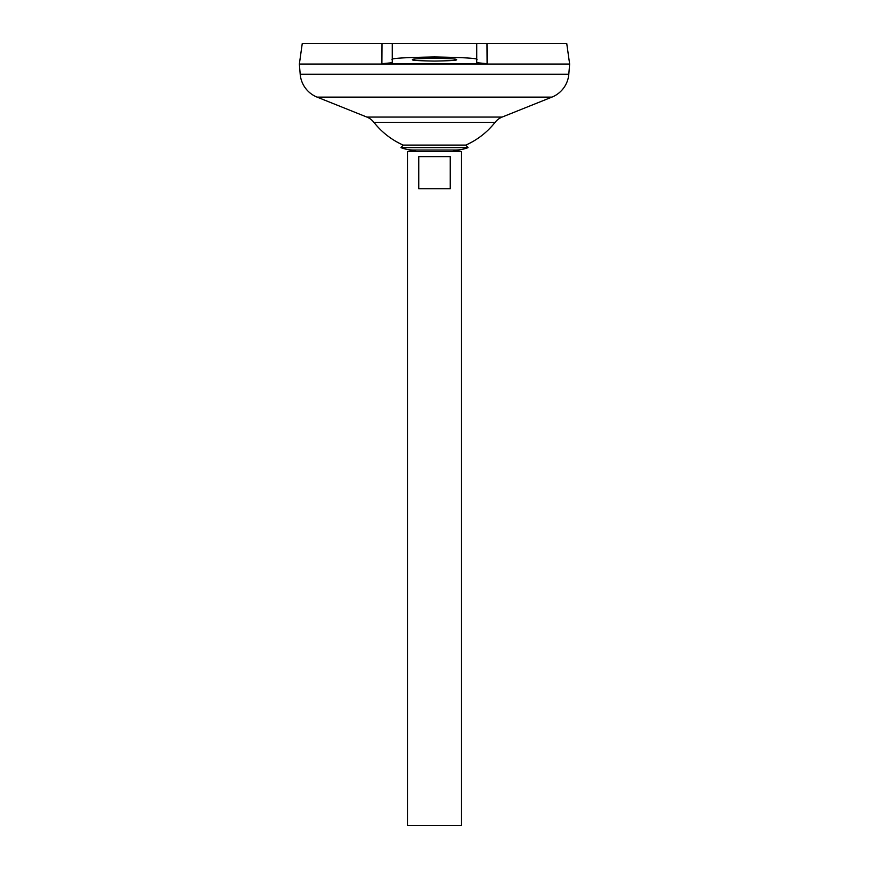 <?xml version="1.0" encoding="UTF-8"?>
<svg xmlns="http://www.w3.org/2000/svg" width="869" height="869" viewBox="0 0 869 869"><rect width="100%" height="100%" fill="white"/><g stroke="black" fill="none" stroke-linecap="round" stroke-linejoin="round"><path stroke-width="1.3" d="M403.173 145.09L465.827 145.09L468.043 147.643L400.957 147.643L403.173 145.09A77.124 77.124 0 0 1 373.887 122.312L495.113 122.312A16.891 16.891 0 0 1 502.108 117.076L551.924 97.111A27.026 27.026 0 0 0 568.804 74.223L569.64 64.089L299.36 64.089L300.196 74.223L568.804 74.223M400.957 147.643A36.118 36.118 0 0 0 413.948 150.055L455.052 150.055A36.118 36.118 0 0 0 468.043 147.643M456.464 59.668C457.713 60.33 450.392 60.797 434.5 61.069C418.608 60.797 411.287 60.33 412.536 59.668C411.287 59.005 418.608 58.527 434.5 58.256C450.392 58.527 457.713 59.005 456.464 59.668M413.948 150.055L416.49 150.055L407.474 151.554L461.526 151.554L452.51 150.055L455.052 150.055M450.251 156.626L450.251 188.725L418.749 188.725L418.749 156.626L450.251 156.626M407.474 151.554L407.474 825.55L461.526 825.55L461.526 151.554M373.887 122.312A16.891 16.891 0 0 0 366.892 117.076L317.076 97.111A27.026 27.026 0 0 1 300.196 74.223M302.26 43.45L392.267 43.45L382.012 43.45L381.893 63.698L487.107 63.698L476.733 62.698L476.733 43.45L566.74 43.45L569.64 64.056L299.36 64.056L302.26 43.45M486.988 43.45L487.107 63.698M476.733 43.45L392.267 43.45L392.267 59.668C389.866 58.386 403.944 57.484 434.5 56.963C465.056 57.484 479.134 58.386 476.733 59.668M381.893 63.698L392.267 62.698L392.267 59.668M317.076 97.111L551.924 97.111M366.892 117.076L502.108 117.076M465.827 145.09A77.124 77.124 0 0 0 495.113 122.312"/></g></svg>
